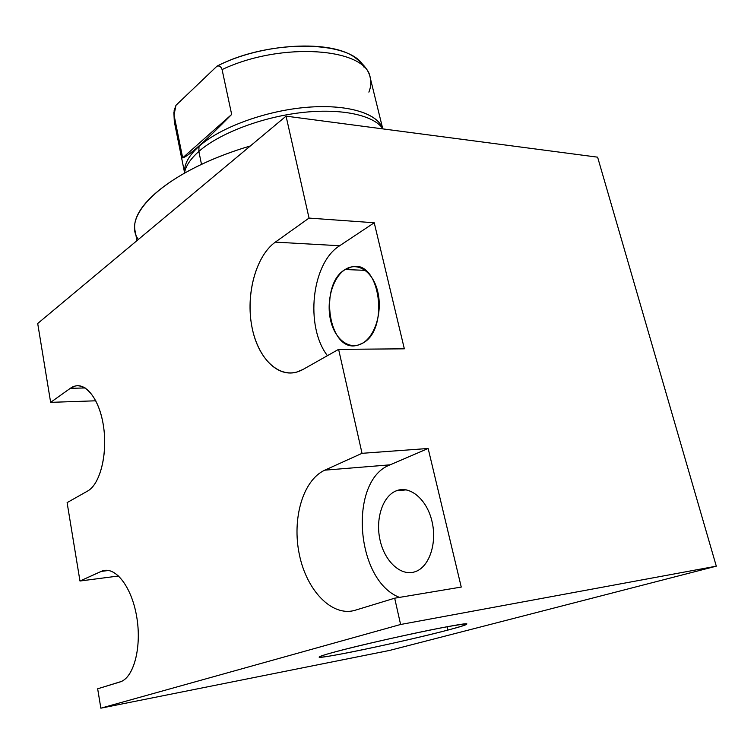 <?xml version="1.0" encoding="UTF-8"?>
<svg xmlns="http://www.w3.org/2000/svg" width="754" height="754" viewBox="0 0 754 754"><rect width="100%" height="100%" fill="white"/><g stroke="black" fill="none" stroke-linecap="round" stroke-linejoin="round"><path stroke-width="1.13" d="M597.611 157.171L286.068 116.144L37.7 323.494L50.641 402.353L37.7 323.494L286.068 116.144L309.036 218.085L286.068 116.144L597.611 157.171L716.3 566.169L389.564 650.438L100.847 708.176L97.662 688.788L100.847 708.176L400.6 624.491L394.681 598.195L355.219 610.231C331.977 617.319 306.624 590.448 299.357 554.548C291.789 518.743 302.967 480.044 324.814 470.166L362.033 453.314L338.612 349.356L302.957 369.479C281.93 381.364 258.867 361.232 252.232 328.414C245.323 295.757 255.493 256.247 275.323 242.128L309.036 218.085L374.229 222.76L404.342 348.829L338.612 349.356L362.033 453.314L428.149 448.479L461.25 587.064L394.681 598.195L400.6 624.491L100.847 708.176L389.564 650.438L716.3 566.169L400.6 624.491L716.3 566.169L597.611 157.171M118.651 575.981L79.971 581.014L67.106 502.616L79.971 581.014L101.159 571.419L108.736 570.458L101.159 571.419C114.335 565.029 131.328 585.481 136.606 616.197C142.072 646.838 133.797 678.204 119.811 682.031L97.662 688.788L121.206 681.522C134.504 676.159 141.912 645.396 136.531 615.792C131.319 586.122 115.145 565.981 102.158 571.014L79.971 581.014L118.651 575.981M95.824 400.798L50.641 402.353L70.282 388.348C82.497 379.243 98.209 395.228 103.091 423.682C108.161 452.023 100.527 484.162 87.605 491.043L67.106 502.616L87.605 491.043C99.622 484.558 107.294 456.264 103.892 429.139C100.64 401.957 87.332 382.806 75.146 386.057L70.282 388.348L85.145 387.942L70.282 388.348L50.641 402.353L95.824 400.798M447.933 630.071C422.683 636.696 377.914 646.838 348.122 652.681C318.047 658.6 309.225 658.883 333.918 652.21C358.141 645.631 411.222 633.586 441.938 627.714C472.296 622.173 474.285 622.955 447.933 630.071L447.15 626.734L447.933 630.071C460.289 626.819 466.575 624.821 466.783 624.095C470.93 620.853 372.306 641.626 333.918 652.21C323.994 654.906 319.065 656.536 319.131 657.102C318.226 659.665 407.433 640.843 447.933 630.071M461.25 587.064L428.149 448.479L390.167 464.822C348.423 480.053 355.143 580.439 399.507 597.394C355.143 580.439 348.423 480.053 390.167 464.822L324.814 470.166C302.967 480.044 291.789 518.743 299.357 554.548C306.624 590.448 331.977 617.319 355.219 610.231L394.681 598.195L461.25 587.064M414.823 571.824C400.704 576.461 384.71 561.372 380.073 540.232C375.247 519.148 382.514 496.292 396.161 490.854C409.733 485.105 426.821 499.082 431.985 521.353C437.367 543.549 429.007 567.517 414.823 571.824L416.208 571.315C429.742 565.952 437.245 542.409 431.882 520.92C426.707 499.355 410.336 485.642 396.981 490.552L396.161 490.854C382.514 496.292 375.247 519.148 380.073 540.232C384.71 561.372 400.704 576.461 414.823 571.824M362.033 453.314L428.149 448.479L390.167 464.822L324.814 470.166L362.033 453.314M406.312 489.855L396.161 490.854L406.312 489.855M404.342 348.829L338.612 349.356L302.957 369.479L296.416 372.193C275.936 377.745 256.143 355.049 251.308 323.306C246.275 291.638 256.586 255.502 275.323 242.128L309.036 218.085L374.229 222.76L339.677 245.738L275.323 242.128L339.677 245.738C311.506 263.108 304.833 326.331 327.415 355.671C304.833 326.331 311.506 263.108 339.677 245.738L374.229 222.76L404.342 348.829M362.184 343.409C349.347 350.638 334.757 339.347 330.525 319.979C326.105 300.714 332.721 277.378 345.153 269.517C357.509 261.365 373.051 271.44 377.763 291.741C382.655 311.92 375.087 336.482 362.184 343.409C390.007 330.299 380.025 259.14 351.798 266.85L345.153 269.517C318.131 284.748 328.942 353.598 357.49 345.257L362.184 343.409M365.332 270.356L345.153 269.517L365.332 270.356M136.945 240.639L135.249 231.619C128.566 206.671 175.531 168.104 250.375 145.946C166.559 170.696 120.263 214.984 138.34 239.47M381.986 128.774L408.3 132.242L381.986 128.774M184.41 173.109L184.56 170.809C184.636 163.118 189.452 154.966 199.009 146.361L198.849 151.441L201.507 164.381L198.849 151.441C219.094 133.533 261.035 117.341 301.053 112.648C341.1 107.935 373.711 115.098 382.957 128.84C373.711 115.098 341.1 107.935 301.053 112.648C261.035 117.341 219.094 133.533 198.849 151.441L199.009 146.361C219.518 128.067 262.741 111.724 303.061 107.662C343.428 103.562 374.927 112.007 381.844 126.71L383.032 128.849M198.849 151.441C190.413 158.953 185.616 166.163 184.457 173.071C185.616 166.163 190.413 158.953 198.849 151.441M382.466 128.161C376.925 112.883 345.888 103.675 305.021 107.473C264.202 111.206 219.857 127.756 199.009 146.361L198.933 146.012C206.982 138.953 217.887 128.425 231.667 114.438L222.081 69.575C221.12 66.672 219.433 65.523 217.02 66.135L175.965 105.306L174.146 110.593L174.033 114.985L175.965 105.306L217.02 66.135C219.433 65.523 221.12 66.672 222.081 69.575L231.667 114.438L182.657 157.869L231.667 114.438C217.887 128.425 206.982 138.953 198.933 146.012C190.715 153.298 185.286 157.247 182.657 157.869L174.033 114.985L174.306 121.564L174.033 114.985L182.657 157.869C185.286 157.247 190.715 153.298 198.933 146.012L199.009 146.361C188.83 155.55 184.033 164.183 184.617 172.251M368.876 92.129C370.883 87.162 371.336 82.375 370.223 77.775C366.849 48.049 281.855 41.168 222.081 69.575C281.855 41.168 366.849 48.049 370.223 77.775C369.083 71.196 364.201 64.599 355.549 58.011C332.42 39.406 262.213 42.771 217.02 66.135C270.328 38.313 353.24 40.499 364.059 67.229M184.466 172.176L174.306 121.564L173.891 112.478M382.561 128.001L370.223 77.775"/></g></svg>
